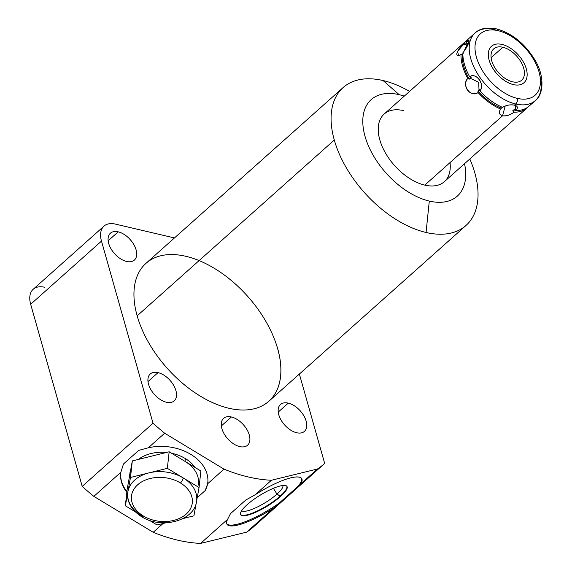 <?xml version="1.0" encoding="UTF-8"?>
<svg xmlns="http://www.w3.org/2000/svg" width="572" height="572" viewBox="0 0 572 572"><rect width="100%" height="100%" fill="white"/><g stroke="black" fill="none" stroke-linecap="round" stroke-linejoin="round"><path stroke-width="0.86" d="M277.706 348.748A92.357 53.975 -131.7 0 1 228.922 408.258A92.357 53.975 -131.7 0 1 137.151 315.83L334.291 140.047A92.357 53.975 48.3 0 0 426.061 232.475L429.3 201.072A64.672 37.795 48.3 0 0 464.521 163.699A64.672 37.795 -131.7 0 1 426.598 200.372A64.672 37.795 -131.7 0 1 364.643 134.906A64.672 37.795 -131.7 0 1 399.192 94.68A64.672 37.795 48.3 0 0 365.036 136.35A64.672 37.795 48.3 0 0 429.3 201.072A64.672 37.795 48.3 0 0 464.521 163.699M404.261 96.125A64.672 37.795 48.3 0 0 399.192 94.68A64.672 37.795 -131.7 0 1 404.261 96.125A64.672 37.795 48.3 0 0 399.192 94.68L383.068 80.538A92.357 53.975 48.3 0 0 343.1 87.573A92.357 53.975 48.3 0 0 334.291 140.047L137.151 315.83A92.357 53.975 -131.7 0 1 199.099 260.596M527.134 107.872L444.373 181.667A45.274 26.455 -131.7 0 1 424.781 185.113A45.274 26.455 -131.7 0 1 379.794 139.811A45.274 26.455 -131.7 0 1 403.71 110.639A45.274 26.455 48.3 0 0 379.215 137.552A45.274 26.455 48.3 0 0 420.506 183.855A45.274 26.455 48.3 0 0 450.035 162.598A45.274 26.455 -131.7 0 1 424.781 185.113A45.274 26.455 -131.7 0 1 385.428 152.946A45.274 26.455 -131.7 0 1 384.119 114.085L466.874 40.29A45.274 26.455 48.3 0 0 464.157 43.465C456.492 49.721 453.882 58.816 460.996 54.469A45.274 26.455 48.3 0 0 467.774 78.421C461.518 85.786 470.005 97.483 478.049 92.564A45.274 26.455 48.3 0 0 500.622 109.037C498.491 112.434 499.127 114.686 502.531 115.794L424.781 185.113L502.531 115.794C506.141 116.323 509.981 115.122 514.056 112.183A45.274 26.455 48.3 0 0 527.134 107.872A45.274 26.455 48.3 0 0 528.042 107A45.274 26.455 48.3 0 1 514.056 112.183L512.719 110.846L514.6 109.173L515.937 110.503C518.253 107.743 517.753 105.97 514.435 105.176C510.746 104.326 506.771 105.055 502.502 107.357A45.274 26.455 -131.7 0 1 479.929 90.891C485.077 84.048 476.583 72.344 469.655 76.741A45.274 26.455 -131.7 0 1 462.877 52.796C468.954 45.381 471.564 36.279 466.037 41.792A45.274 26.455 -131.7 0 1 468.754 38.617L475.082 32.976A45.274 26.455 48.3 0 0 476.397 71.836A45.274 26.455 48.3 0 0 515.751 104.004A45.274 26.455 -131.7 0 1 476.397 71.836A45.274 26.455 -131.7 0 1 475.082 32.976A45.274 26.455 48.3 0 1 494.68 29.522A45.274 26.455 48.3 0 0 470.67 58.351A45.274 26.455 48.3 0 0 515.107 103.847A45.274 26.455 48.3 0 0 539.939 75.861M174.467 237.938L115.43 224.11A26.391 15.423 48.3 0 0 101.487 241.112L153.024 423.23A175.911 102.81 48.3 0 0 164.657 433.218L148.305 447.797L138.76 450.371L123.473 463.999L120.849 472.279L93.837 496.367A175.911 102.81 -131.7 0 1 82.204 486.372L153.024 423.23L101.487 241.112A26.391 15.423 48.3 0 1 104.004 226.119A26.391 15.423 48.3 0 1 115.43 224.11L174.467 237.938L115.43 224.11A26.391 15.423 48.3 0 0 101.487 241.112L30.673 304.261L82.204 486.372L153.024 423.23L101.487 241.112L30.673 304.261A26.391 15.423 -131.7 0 1 44.609 287.258A26.391 15.423 48.3 0 0 30.673 304.261L82.204 486.372A175.911 102.81 48.3 0 0 93.837 496.367L153.203 532.296A175.911 102.81 48.3 0 0 200.615 543.4L246.625 532.153A175.911 102.81 48.3 0 0 253.854 526.576A175.911 102.81 -131.7 0 1 253.682 526.733A175.911 102.81 -131.7 0 1 246.625 532.153L273.63 508.065A43.794 10.539 -31.4 0 1 227.62 519.319L200.615 543.4A175.911 102.81 -131.7 0 1 153.203 532.296L163.091 523.48M197.204 497.704L205.198 490.583L207.665 483.726L205.198 490.583A43.794 31.453 6.3 0 0 207.822 482.439A43.794 31.453 6.3 0 1 205.198 490.583L197.204 497.704L205.198 490.583L207.665 483.726A43.794 31.453 -173.7 0 0 207.786 482.797A43.794 31.453 -173.7 0 0 148.305 447.797A43.794 31.453 6.3 0 1 207.665 483.726L224.017 469.147L164.657 433.218L148.305 447.797L138.76 450.371L148.305 447.797A43.794 31.453 6.3 0 1 207.665 483.726L224.017 469.147A175.911 102.81 48.3 0 0 271.435 480.251L255.076 494.837L245.724 500.078L230.445 513.706L227.62 519.319L200.615 543.4L246.625 532.153L281.939 501.115L317.446 469.004L271.435 480.251L255.076 494.837A43.794 10.539 -31.4 0 1 301.087 483.583L317.446 469.004A175.911 102.81 48.3 0 0 324.503 463.585A175.911 102.81 48.3 0 0 324.674 463.434L299.378 374.038L324.674 463.434A175.911 102.81 48.3 0 1 317.446 469.004L301.087 483.583A43.794 10.539 148.6 0 0 301.723 478.607A43.794 10.539 148.6 0 0 255.076 494.837L245.724 500.078L255.076 494.837A43.794 10.539 -31.4 0 1 301.087 483.583L281.939 501.115A43.794 10.539 -31.4 0 1 226.769 523.838A43.794 10.539 -31.4 0 0 281.939 501.115L273.63 508.065L301.087 483.583M126.834 492.285A43.794 31.453 6.3 0 1 120.849 472.279L123.473 463.999L120.849 472.279A43.794 31.453 -173.7 0 0 120.721 473.216A43.794 31.453 -173.7 0 0 126.834 492.285A43.794 31.453 6.3 0 1 120.849 472.279L93.837 496.367L153.203 532.296A175.911 102.81 48.3 0 0 200.615 543.4L246.625 532.153A175.911 102.81 48.3 0 0 253.854 526.576M101.487 241.112L30.673 304.261L82.204 486.372L153.024 423.23A175.911 102.81 48.3 0 0 164.657 433.218L224.017 469.147A175.911 102.81 48.3 0 0 271.435 480.251L317.446 469.004A175.911 102.81 48.3 0 0 324.674 463.434L299.378 374.038M126.584 261.454A18.004 10.525 -131.7 0 1 108.687 243.436A18.004 10.525 -131.7 0 1 118.197 231.832A18.004 10.525 -131.7 0 1 136.093 249.85A18.004 10.525 -131.7 0 1 126.584 261.454A18.004 10.525 48.3 0 0 134.37 260.081A18.004 10.525 48.3 0 0 133.848 244.63A18.004 10.525 48.3 0 0 118.197 231.832A18.004 10.525 48.3 0 0 110.41 233.204A18.004 10.525 48.3 0 0 110.932 248.663A18.004 10.525 48.3 0 0 126.584 261.454A18.004 10.525 -131.7 0 1 108.43 236.458A18.004 10.525 -131.7 0 1 132.161 242.02A18.004 10.525 -131.7 0 1 126.584 261.454M166.416 402.238A18.004 10.525 -131.7 0 1 148.527 384.22A18.004 10.525 -131.7 0 1 158.036 372.615A18.004 10.525 -131.7 0 1 175.926 390.64A18.004 10.525 -131.7 0 1 166.416 402.238A18.004 10.525 48.3 0 0 174.21 400.865A18.004 10.525 48.3 0 0 173.688 385.414A18.004 10.525 48.3 0 0 158.036 372.615A18.004 10.525 48.3 0 0 150.243 373.988A18.004 10.525 48.3 0 0 150.772 389.446A18.004 10.525 48.3 0 0 166.416 402.238A18.004 10.525 -131.7 0 1 148.27 377.241A18.004 10.525 -131.7 0 1 172 382.804A18.004 10.525 -131.7 0 1 166.416 402.238M296.653 432.739A18.004 10.525 -131.7 0 1 278.764 414.721A18.004 10.525 -131.7 0 1 288.274 403.124A18.004 10.525 -131.7 0 1 306.163 421.142A18.004 10.525 -131.7 0 1 296.653 432.739A18.004 10.525 48.3 0 0 304.447 431.374A18.004 10.525 48.3 0 0 303.925 415.916A18.004 10.525 48.3 0 0 288.274 403.124A18.004 10.525 48.3 0 0 280.48 404.497A18.004 10.525 48.3 0 0 281.002 419.948A18.004 10.525 48.3 0 0 296.653 432.739A18.004 10.525 -131.7 0 1 278.507 407.75A18.004 10.525 -131.7 0 1 302.231 413.306A18.004 10.525 -131.7 0 1 296.653 432.739M239.775 446.603A18.004 10.525 -131.7 0 1 221.886 428.578A18.004 10.525 -131.7 0 1 231.395 416.981A18.004 10.525 -131.7 0 1 249.285 434.999A18.004 10.525 -131.7 0 1 239.775 446.603A18.004 10.525 48.3 0 0 247.569 445.231A18.004 10.525 48.3 0 0 247.047 429.772A18.004 10.525 48.3 0 0 231.395 416.981A18.004 10.525 48.3 0 0 223.602 418.354A18.004 10.525 48.3 0 0 224.124 433.805A18.004 10.525 48.3 0 0 239.775 446.603A18.004 10.525 -131.7 0 1 221.621 421.607A18.004 10.525 -131.7 0 1 245.352 427.162A18.004 10.525 -131.7 0 1 239.775 446.603M409.552 91.406A92.357 53.975 48.3 0 0 383.068 80.538A92.357 53.975 48.3 0 0 334.291 140.047A92.357 53.975 48.3 0 0 426.061 232.475A92.357 53.975 48.3 0 0 466.03 225.44A92.357 53.975 48.3 0 0 474.839 172.966A92.357 53.975 48.3 0 0 469.812 158.987A92.357 53.975 -131.7 0 1 474.839 172.966A92.357 53.975 -131.7 0 1 426.061 232.475A92.357 53.975 -131.7 0 1 334.291 140.047A92.357 53.975 -131.7 0 1 383.068 80.538A92.357 53.975 -131.7 0 1 409.552 91.406A92.357 53.975 48.3 0 0 383.068 80.538L399.192 94.68A64.672 37.795 48.3 0 0 365.036 136.35A64.672 37.795 48.3 0 0 429.3 201.072L426.061 232.475L429.3 201.072M466.03 225.44L268.89 401.222A92.357 53.975 -131.7 0 1 197.054 394.079A92.357 53.975 -131.7 0 1 137.151 315.83A92.357 53.975 -131.7 0 1 145.96 263.356L343.1 87.573M30.673 304.261A26.391 15.423 -131.7 0 1 33.19 289.268L104.004 226.119M108.158 240.791L118.197 231.832M147.991 381.574L158.036 372.615M278.228 412.076L288.274 403.124M221.35 425.933L231.395 416.981M126.912 491.57A43.794 31.453 6.3 0 1 120.763 472.858A43.794 31.453 6.3 0 0 126.912 491.57A43.794 31.453 6.3 0 1 120.763 472.858M123.473 463.999L138.76 450.371L123.473 463.999M195.045 467.453A34.67 24.896 -173.7 0 0 185.335 458.565A34.67 24.896 -173.7 0 0 171.607 453.267A34.67 24.896 6.3 0 1 185.335 458.565A34.67 24.896 6.3 0 1 195.045 467.453A34.67 24.896 -173.7 0 0 171.607 453.267M166.402 452.473A34.67 24.896 -173.7 0 0 138.395 459.409A34.67 24.896 6.3 0 1 166.402 452.473A34.67 24.896 -173.7 0 0 138.395 459.409M130.723 469.662A34.67 24.896 -173.7 0 0 129.773 474.903A34.67 24.896 -173.7 0 1 130.723 469.662A34.67 24.896 6.3 0 0 129.873 473.494L129.565 476.312A34.67 24.896 -173.7 0 1 129.744 475.075L127.17 489.232L125.354 505.777L130.495 477.456L167.346 468.332L169.169 451.787L132.318 460.918L130.495 477.456L132.318 460.918L129.744 475.075L132.318 460.918L169.169 451.787L167.346 468.332L199.056 487.523L196.539 501.387L199.056 487.523L200.879 470.985L199.056 487.523L196.539 501.387M517.295 98.363A41.134 24.038 48.3 0 0 539.017 71.858A41.134 24.038 48.3 0 0 498.148 30.695A41.134 24.038 48.3 0 0 476.419 57.2A41.134 24.038 48.3 0 0 517.295 98.363A4.14 2.581 103.2 0 1 515.751 104.004L514.435 105.176L515.751 104.004A4.14 2.581 -76.8 0 0 517.295 98.363A41.134 24.038 48.3 0 0 539.017 71.858A41.134 24.038 48.3 0 0 498.148 30.695A41.134 24.038 48.3 0 0 476.419 57.2A41.134 24.038 48.3 0 0 517.295 98.363A4.14 2.581 103.2 0 1 515.751 104.004A45.274 26.455 48.3 0 0 535.342 100.55A45.274 26.455 -131.7 0 1 515.751 104.004L514.435 105.176C510.281 104.404 506.299 105.134 502.502 107.357C506.771 105.055 510.746 104.326 514.435 105.176C517.753 105.97 518.253 107.743 515.937 110.503L515.15 105.377L514.435 105.176M502.831 47.247A21.007 12.277 -131.7 0 1 523.702 68.268A21.007 12.277 -131.7 0 1 512.612 81.803A21.007 12.277 -131.7 0 1 491.734 60.782A21.007 12.277 -131.7 0 1 502.831 47.247L491.112 57.7L502.831 47.247A21.007 12.277 48.3 0 0 493.743 48.849A21.007 12.277 48.3 0 0 494.351 66.881A21.007 12.277 48.3 0 0 512.612 81.803A21.007 12.277 48.3 0 0 521.7 80.209A21.007 12.277 48.3 0 0 521.092 62.176A21.007 12.277 48.3 0 0 502.831 47.247L491.112 57.7M475.082 32.976C479.751 28.443 486.915 27.084 496.582 28.9A4.14 2.581 103.2 0 1 498.148 30.695A4.14 2.581 -76.8 0 0 496.582 28.9A4.14 2.581 -76.8 0 0 494.68 29.522A4.14 2.581 -76.8 0 1 498.148 30.695A41.134 24.038 48.3 0 0 485.399 75.096A41.134 24.038 48.3 0 0 539.611 87.795A41.134 24.038 48.3 0 0 498.148 30.695M463.677 51.888L469.054 40.683L466.037 41.792L466.823 43.386L465.923 44.151L467.102 46.496L465.923 44.151L464.943 45.059L464.157 43.465A45.274 26.455 48.3 0 1 467.846 39.497A45.274 26.455 48.3 0 0 466.874 40.29M496.582 28.9C511.876 33.219 524.517 43.35 534.52 59.295C545.059 75.783 543.507 94.916 535.342 100.55L529.014 106.199A45.274 26.455 -131.7 0 1 515.937 110.503A45.274 26.455 48.3 0 0 531.731 103.024A45.274 26.455 -131.7 0 1 515.937 110.503L514.6 109.173L515.937 110.503M505.212 105.977L502.531 115.794C506.577 116.18 510.417 114.979 514.056 112.183C509.981 115.122 506.141 116.323 502.531 115.794L505.212 105.977L502.531 115.794C499.127 114.686 498.491 112.434 500.622 109.037C498.412 112.169 499.049 114.421 502.531 115.794L424.781 185.113M502.237 107.243L501.344 108.187A43.722 25.554 -131.7 0 1 477.985 91.141L479.014 90.405L478.714 82.354L470.155 78.207L469.283 79.158L467.774 78.421C461.139 84.87 470.742 98.098 478.049 92.564L477.985 91.141L479.865 89.468L479.929 90.891C485.499 84.949 475.883 71.715 469.655 76.741L471.156 77.485L470.155 78.207L478.714 82.354L479.014 90.405L479.865 89.468L479.929 90.891A45.274 26.455 48.3 0 0 502.502 107.357A45.274 26.455 48.3 0 1 479.929 90.891L479.865 89.468L477.985 91.141L478.049 92.564A45.274 26.455 48.3 0 0 500.622 109.037L501.344 108.187A43.722 25.554 -131.7 0 1 477.985 91.141L478.049 92.564A45.274 26.455 48.3 0 0 500.622 109.037M467.846 39.497A45.274 26.455 48.3 0 0 464.157 43.465L457.436 51.587L458.751 55.548M462.877 52.796A45.274 26.455 48.3 0 0 469.655 76.741A45.274 26.455 -131.7 0 1 462.877 52.796C468.954 45.381 471.564 36.279 466.037 41.792L466.823 43.386L464.943 45.059L464.157 43.465C456.492 49.721 453.882 58.816 460.996 54.469L462.269 54.376L463.206 53.639L462.269 54.376L460.996 54.469A45.274 26.455 48.3 0 0 467.774 78.421L469.283 79.158A43.722 25.554 -131.7 0 1 462.269 54.376L463.206 53.639M479.014 90.405L478.714 82.354L470.155 78.207L471.156 77.485L469.655 76.741L471.156 77.485L469.283 79.158A43.722 25.554 -131.7 0 1 462.269 54.376L460.996 54.469A45.274 26.455 48.3 0 0 467.774 78.421C461.518 85.786 470.005 97.483 478.049 92.564M464.157 43.465L464.943 45.059A43.722 25.554 -131.7 0 1 466.552 42.828A43.722 25.554 -131.7 0 0 464.943 45.059A43.722 25.554 -131.7 0 1 466.552 42.828M518.547 110.425A43.722 25.554 -131.7 0 1 512.719 110.846A43.722 25.554 48.3 0 0 518.547 110.425A43.722 25.554 -131.7 0 1 512.719 110.846L514.6 109.173L512.719 110.846L514.056 112.183A45.274 26.455 48.3 0 0 528.042 107M143.365 515.994A30.595 21.972 -173.7 0 0 186.129 514.135A30.595 21.972 -173.7 0 0 180.423 482.947A30.595 21.972 -173.7 0 0 137.659 484.799A30.595 21.972 -173.7 0 0 143.365 515.994A30.595 21.972 -173.7 0 0 186.129 514.135A30.595 21.972 -173.7 0 0 180.423 482.947A4.075 1.537 -58.8 0 0 183.204 477.927A34.67 24.896 -173.7 0 0 148.92 472.894L167.346 468.332L199.056 487.523L183.204 477.927A34.67 24.896 6.3 0 1 196.668 500.443A34.67 24.896 6.3 0 1 196.482 501.687A34.67 24.896 -173.7 0 0 183.204 477.927A4.075 1.537 121.2 0 1 180.423 482.947A30.595 21.972 -173.7 0 0 137.659 484.799A30.595 21.972 -173.7 0 0 143.365 515.994A4.075 1.537 121.2 0 1 141.563 516.659A4.075 1.537 -58.8 0 0 143.365 515.994A4.075 1.537 -58.8 0 1 141.205 515.372A4.075 1.537 -58.8 0 0 141.563 516.659C129.701 509.166 126.677 499.077 127.742 492.857A34.67 24.896 6.3 0 1 127.921 491.62L130.495 477.456L148.92 472.894A34.67 24.896 -173.7 0 0 127.921 491.62A34.67 24.896 -173.7 0 0 141.205 515.372A34.67 24.896 -173.7 0 1 127.921 491.62A34.67 24.896 6.3 0 1 148.92 472.894A34.67 24.896 6.3 0 1 183.204 477.927L167.346 468.332L130.495 477.456L125.354 505.777L127.17 489.232L129.744 475.075L127.17 489.232L125.354 505.777L127.921 491.62A34.67 24.896 -173.7 0 1 148.92 472.894A34.67 24.896 -173.7 0 1 183.204 477.927A34.67 24.896 6.3 0 1 196.482 501.687M135.192 511.733L125.354 505.777M165.83 522.801L157.057 524.967L165.83 522.801L157.057 524.967L149.313 520.284M196.382 502.252L193.915 515.844L196.382 502.252L193.915 515.844L183.033 518.539M199.056 487.523L200.879 470.985L169.169 451.787L185.021 461.382L185.335 458.565L185.021 461.382L200.879 470.985L169.169 451.787L132.318 460.918L129.744 475.075M198.484 483.905A34.67 24.896 -173.7 0 0 185.021 461.382A34.67 24.896 6.3 0 1 198.305 485.142A34.67 24.896 -173.7 0 0 185.021 461.382L185.335 458.565M301.415 478.206A43.794 10.539 -31.4 0 1 297.218 487.487A43.794 10.539 -31.4 0 0 301.415 478.206A43.794 10.539 -31.4 0 1 297.218 487.487M273.63 508.065A43.794 10.539 -31.4 0 1 227.62 519.319L230.445 513.706L245.724 500.078L230.445 513.706L227.62 519.319A43.794 10.539 148.6 0 0 226.991 524.295A43.794 10.539 148.6 0 0 273.63 508.065L246.625 532.153M247.183 504.661A27.113 6.521 148.6 0 0 247.411 515.236A27.113 6.521 148.6 0 0 280.473 496.525A27.113 6.521 148.6 0 0 280.251 485.95A27.113 6.521 148.6 0 0 247.183 504.661A27.113 6.521 148.6 0 0 240.698 514.736A27.113 6.521 148.6 0 0 256.556 511.883A27.113 6.521 148.6 0 0 280.473 496.525L276.97 494.129L273.402 488.295L276.97 494.129A24.217 5.827 -31.4 0 1 256.22 507.564A24.217 5.827 -31.4 0 1 241.67 510.674A24.217 5.827 148.6 0 0 256.22 507.564A24.217 5.827 148.6 0 0 276.97 494.129A24.217 5.827 148.6 0 0 282.911 485.464A24.217 5.827 -31.4 0 1 276.97 494.129L280.216 496.096A27.113 6.521 -31.4 0 1 256.728 511.254A27.113 6.521 -31.4 0 1 240.583 514.507A27.113 6.521 148.6 0 0 256.728 511.254A27.113 6.521 148.6 0 0 280.216 496.096A27.113 6.521 148.6 0 0 286.815 486.25A27.113 6.521 -31.4 0 1 280.216 496.096L280.473 496.525A27.113 6.521 148.6 0 0 286.965 486.45A27.113 6.521 148.6 0 0 271.107 489.303A27.113 6.521 148.6 0 0 247.183 504.661A27.113 6.521 148.6 0 0 257.936 511.239A27.113 6.521 148.6 0 0 286.372 485.878A27.113 6.521 148.6 0 0 247.183 504.661M513.406 84.613A24.424 14.271 48.3 0 0 523.973 82.754A24.424 14.271 48.3 0 0 523.266 61.79A24.424 14.271 48.3 0 0 502.037 44.437A24.424 14.271 48.3 0 0 491.47 46.303A24.424 14.271 48.3 0 0 492.177 67.267A24.424 14.271 48.3 0 0 513.406 84.613A24.424 14.271 48.3 0 0 520.97 58.251A24.424 14.271 48.3 0 0 488.788 50.715A24.424 14.271 48.3 0 0 513.406 84.613M120.849 472.279L93.837 496.367L153.203 532.296M207.665 483.726L224.017 469.147L164.657 433.218L148.305 447.797M224.017 469.147A175.911 102.81 48.3 0 0 271.435 480.251L255.076 494.837M271.435 480.251L317.446 469.004M227.62 519.319L200.615 543.4M137.151 315.83A92.357 53.975 48.3 0 0 261.182 406.306A92.357 53.975 48.3 0 0 223.945 274.732A92.357 53.975 48.3 0 0 137.151 315.83L334.291 140.047M383.068 80.538L399.192 94.68M512.612 81.803A21.007 12.277 48.3 0 0 519.119 59.13A21.007 12.277 48.3 0 0 491.434 52.645A21.007 12.277 48.3 0 0 512.612 81.803M469.655 76.741C476.583 72.344 485.077 84.048 479.929 90.891M512.719 110.846L514.056 112.183M467.774 78.421L469.283 79.158A43.722 25.554 -131.7 0 1 462.269 54.376M470.155 78.207L469.283 79.158M467.102 46.496L465.923 44.151L464.943 45.059M466.037 41.792L466.823 43.386L465.923 44.151M180.423 482.947A30.595 21.972 6.3 0 1 173.616 520.434A30.595 21.972 6.3 0 1 131.639 495.023A30.595 21.972 6.3 0 1 180.423 482.947A4.075 1.537 121.2 0 0 183.204 477.927M169.169 451.787L167.346 468.332M132.318 460.918L130.495 477.456M273.402 488.295L276.97 494.129L280.473 496.525M241.67 510.674A24.217 5.827 148.6 0 0 265.143 502.738A24.217 5.827 148.6 0 0 282.911 485.464M240.583 514.507A27.113 6.521 148.6 0 0 266.974 505.734A27.113 6.521 148.6 0 0 286.815 486.25M82.204 486.372A175.911 102.81 48.3 0 0 93.837 496.367M153.024 423.23A175.911 102.81 48.3 0 0 164.657 433.218M426.061 232.475A92.357 53.975 48.3 0 0 474.839 172.966A92.357 53.975 48.3 0 0 469.812 158.987M207.822 482.439A43.794 31.453 6.3 0 1 205.198 490.583M477.985 91.141A43.722 25.554 48.3 0 0 501.344 108.187M281.939 501.115A43.794 10.539 -31.4 0 1 226.769 523.838M324.503 463.585L253.682 526.733M196.668 500.443C195.252 520.87 161.44 529.701 141.563 516.659"/></g></svg>

